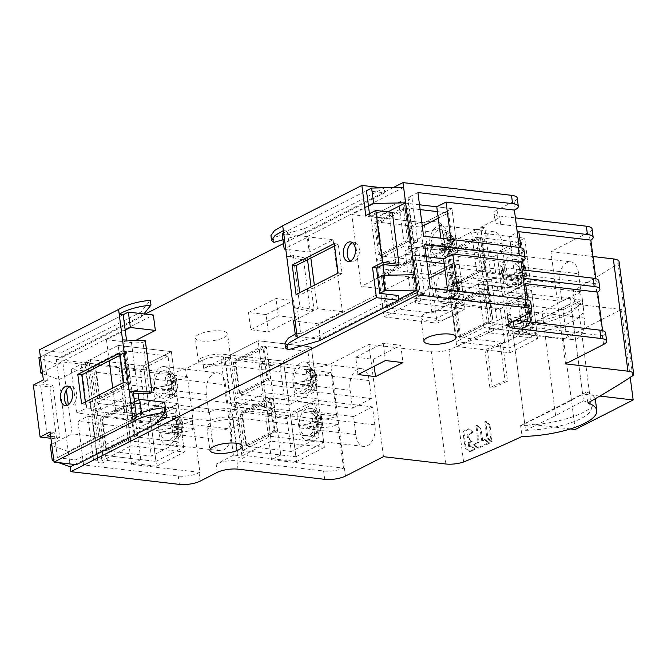 <?xml version="1.0" encoding="UTF-8"?>
<svg xmlns="http://www.w3.org/2000/svg" width="667" height="667" viewBox="0 0 667 667"><rect width="100%" height="100%" fill="white"/><g stroke="black" fill="none" stroke-linecap="round" stroke-linejoin="round"><path stroke-width="0.5" stroke-dasharray="3.33 2.5" d="M47.182 435.918L40.429 383.95L52.926 385.409L59.68 437.385L50.692 436.326M33.35 385.059L49.833 386.993L56.587 438.961L50.942 438.294M50.117 431.916L54.102 432.391L50.417 434.267M56.587 438.961L59.68 437.385M43.363 379.948L47.357 380.415L40.429 383.95M49.833 386.993L52.926 385.409M133.2 391.712L130.64 393.021L123.979 341.696L126.497 340.062M40.379 356.953L123.203 314.724L44.064 355.077L62.415 357.229L61.789 352.409L140.929 312.064L150.367 300.25M47.357 380.415L44.064 355.077M132.55 416.917L136.535 417.384L57.395 457.729L54.102 432.391M136.535 417.384L136.235 415.091M85.318 402.001L85.618 404.344L127.664 382.908L123.829 353.393L120.143 355.278M67.442 405.286A9.83 6.028 -83.3 0 0 69.368 406.078A9.83 6.028 -83.3 0 0 76.488 393.272A9.83 6.028 -83.3 0 0 71.661 386.552A9.83 6.028 -83.3 0 0 69.601 386.877M123.979 341.696L143.038 342.388L145.331 340.754M130.64 393.021L133.383 393.121M149.708 393.722L143.038 342.388M126.538 340.387L122.545 339.92M57.395 457.729L75.746 459.88L154.886 419.535L164.324 407.712M155.511 424.345L154.886 419.535M76.371 464.691L75.746 459.88M39.453 349.791L61.789 352.409M62.415 357.229L141.554 316.875L143.914 313.924M141.554 316.875L140.929 312.064M127.664 382.908L123.678 382.441M85.618 404.344L81.632 403.877M123.829 353.393L119.843 352.926M42.38 372.353L62.756 361.964L87.752 364.891L97.09 436.752L72.086 433.817L68.317 404.802M42.555 373.695L58.904 379.606L87.752 364.891M109.196 360.855L106.445 339.686L125.204 330.123M138.869 399.775L140.779 414.474L115.783 411.547L112.723 388.027M115.783 411.547L134.534 401.984M141.437 412.84L141.687 414.757L53.71 459.605M51.709 444.214L72.086 433.817M66.392 389.928L62.756 361.964M106.445 339.686L131.449 342.613L135.776 340.403M145.173 314.065L56.278 359.396L70.235 466.858L68.234 451.459L97.09 436.752M74.837 464.515L156.803 422.72M140.779 414.474L164.682 402.284M131.449 342.613L138.027 393.288M58.904 379.606L56.903 364.207L153.352 315.024M68.234 451.459L50.242 444.956M53.885 460.947L58.421 462.59M161.331 417.058L141.687 414.757M56.903 364.207L38.911 357.704M101.718 416.833L106.136 450.834L133.959 436.652L129.54 402.643L101.718 416.833L146.923 422.128L151.342 456.136L106.136 450.834M155.953 461.414L183.775 447.232L178.114 403.602L150.292 417.784L155.953 461.414L102.768 455.177L97.107 411.547L124.929 397.365L130.59 440.995L102.768 455.177M150.292 417.784L97.107 411.547L91.954 414.182L95.94 414.649L102.234 463.09L107.387 460.463L106.762 455.644L140.795 459.638L135.134 416.008L97.107 411.547L96.648 408.021L100.634 408.487L100.008 403.677L134.05 407.67L128.381 364.04L143.538 365.816L149.208 409.446L96.023 403.21L90.353 359.58L118.176 345.398L123.845 389.028L96.023 403.21M183.775 447.232L130.59 440.995M178.114 403.602L124.929 397.365M129.54 402.643L174.746 407.946L179.165 441.946L133.959 436.652M179.165 441.946L151.342 456.136M174.746 407.946L146.923 422.128M137.277 435.109L106.653 450.717L102.568 419.251L133.192 403.635L137.277 435.109L134.884 434.826L104.26 450.442L100.175 418.968L130.799 403.36L134.884 434.826M133.192 403.635L130.799 403.36M106.653 450.717L104.26 450.442M102.568 419.251L100.175 418.968M94.964 364.866L99.383 398.866L127.205 384.684L122.786 350.675L94.964 364.866L140.178 370.16L144.589 404.169L99.383 398.866M149.208 409.446L177.03 395.256L171.361 351.634L143.538 365.816L90.353 359.58M177.03 395.256L123.845 389.028M96.648 408.021L91.496 410.647L85.201 362.206L118.176 345.398L171.361 351.634L184.4 452.043L156.578 466.225L143.538 365.816L171.361 351.634L118.176 345.398L131.216 445.806L98.241 462.623L91.954 414.182M122.786 350.675L168.001 355.978L172.411 389.978L127.205 384.684M172.411 389.978L144.589 404.169M168.001 355.978L140.178 370.16M130.524 383.141L99.9 398.749L95.815 367.284L126.438 351.667L130.524 383.141L128.131 382.858L97.507 398.474L93.422 367L124.045 351.384L128.131 382.858M126.438 351.667L124.045 351.384M99.9 398.749L97.507 398.474M95.815 367.284L93.422 367M587.852 402.926L586.435 392.021A57.487 17.192 -7.4 0 1 595.189 398.774M595.373 399.616A57.487 17.192 -7.4 0 1 520.61 425.579L522.028 436.485M632.658 375.813L618.076 263.532A950.358 284.2 -7.4 0 1 573.27 290.645L574.687 301.551A950.358 284.2 -7.4 0 1 508.863 335.117A57.487 17.192 172.6 0 0 583.617 309.154A57.487 17.192 172.6 0 0 574.687 301.551M520.61 425.579A950.358 284.2 172.6 0 0 586.435 392.021M463.607 462.006L449.016 349.725A14.916 4.461 -7.4 0 1 431.324 351.717L368.918 344.397L330.874 363.798A14.916 4.461 -7.4 0 1 310.105 367.05L223.42 356.887A14.916 4.461 172.6 0 0 202.651 360.138L185.543 368.859A14.916 4.461 -7.4 0 1 164.774 372.111L56.278 359.396M573.27 290.645A57.487 17.192 -7.4 0 1 582.208 298.241A57.487 17.192 -7.4 0 1 507.445 324.204A950.358 284.2 -7.4 0 1 449.016 349.725M507.445 324.204L508.863 335.117M619.068 261.614A14.916 4.461 -7.4 0 1 618.076 263.532M592.079 228.906A14.916 4.461 -7.4 0 1 588.986 232.199L550.942 251.592L592.98 256.52M517.225 198.032A14.916 4.461 -7.4 0 1 514.132 201.326L497.032 210.047A14.916 4.461 172.6 0 0 493.939 213.34A14.916 4.461 172.6 0 0 499.658 216.041L515.408 217.884M393.155 187.627L283.467 243.555M266.075 314.557L293.522 300.567L275.971 298.508L248.524 312.506L266.075 314.557L268.326 331.883L250.767 329.823L248.524 312.506M201.567 341.012A16.275 4.869 172.6 0 0 218.843 339.453A16.275 4.869 172.6 0 0 227.597 333.875A16.275 4.869 172.6 0 0 221.352 330.924A16.275 4.869 172.6 0 0 204.069 332.483A16.275 4.869 172.6 0 0 195.323 338.069A16.275 4.869 172.6 0 0 201.567 341.012M435.351 221.811A16.275 4.869 172.6 0 0 418.076 223.37A16.275 4.869 172.6 0 0 409.33 228.948A16.275 4.869 172.6 0 0 415.566 231.899A16.275 4.869 172.6 0 0 432.85 230.34A16.275 4.869 172.6 0 0 441.596 224.762A16.275 4.869 172.6 0 0 435.351 221.811M565.524 363.874L550.942 251.592M508.446 321.035L565.349 327.705A15.649 9.596 -83.3 0 0 565.483 328.956A15.649 9.596 -83.3 0 0 573.17 339.645A15.649 9.596 -83.3 0 0 584.509 319.251A15.649 9.596 -83.3 0 0 584.317 318.034L527.405 311.364A15.649 9.596 96.7 0 1 527.597 312.581A15.649 9.596 96.7 0 1 516.266 332.975A15.649 9.596 96.7 0 1 508.571 322.286A15.649 9.596 96.7 0 1 508.446 321.035L506.111 303.068L525.071 293.405L527.405 311.364M565.349 327.705L563.023 309.738L581.983 300.075L584.317 318.034M521.652 267.1L578.564 273.77A15.649 9.596 -83.3 0 0 578.439 272.52A15.649 9.596 -83.3 0 0 570.744 261.831A15.649 9.596 -83.3 0 0 559.413 282.216A15.649 9.596 -83.3 0 0 559.605 283.433L502.693 276.763A15.649 9.596 96.7 0 1 502.501 275.546A15.649 9.596 96.7 0 1 513.84 255.153A15.649 9.596 96.7 0 1 521.527 265.85A15.649 9.596 96.7 0 1 521.652 267.1L523.987 285.059L505.027 294.731L502.693 276.763M578.564 273.77L580.899 291.729L561.939 301.401L559.605 283.433M383.5 456.678L368.918 344.397M372.511 406.878L353.552 416.542L355.878 434.509A15.649 9.596 -83.3 0 0 356.011 435.751A15.649 9.596 -83.3 0 0 356.203 436.968A15.649 9.596 -83.3 0 0 363.698 446.448A15.649 9.596 -83.3 0 0 375.037 426.055A15.649 9.596 -83.3 0 0 374.837 424.837L372.511 406.878L315.599 400.2L296.64 409.872L298.974 427.839L355.878 434.509M352.468 408.204L371.427 398.532L369.093 380.565A15.649 9.596 -83.3 0 0 368.968 379.323A15.649 9.596 -83.3 0 0 361.272 368.626A15.649 9.596 -83.3 0 0 349.942 389.019A15.649 9.596 -83.3 0 0 350.133 390.237L352.468 408.204L295.556 401.526L314.516 391.863L312.181 373.895L369.093 380.565M280.757 454.977L271.486 459.705L343.505 468.151A14.916 4.461 -7.4 0 1 323.603 470.985L236.918 460.822A14.916 4.461 172.6 0 0 216.15 464.074L233.458 455.253L237.444 455.719L246.723 450.992L280.757 454.977L275.096 411.347L237.068 406.895L231.916 409.521L235.901 409.988L242.196 458.429L247.349 455.803L246.723 450.992M343.505 468.151L337.835 424.52A14.916 4.461 172.6 0 1 317.942 427.355L231.249 417.2A14.916 4.461 -7.4 0 0 210.48 420.452L209.863 420.76L212.198 438.728A15.649 9.596 -83.3 0 0 212.323 439.978A15.649 9.596 -83.3 0 0 220.01 450.667A15.649 9.596 -83.3 0 0 231.166 437.619L233.458 455.253M336.752 416.183L331.09 372.553A14.916 4.461 172.6 0 1 311.189 375.388L224.496 365.224A14.916 4.461 -7.4 0 0 203.727 368.476L221.044 359.655L226.705 403.285L230.699 403.752L233.792 402.176L267.826 406.161L264.732 407.737L336.752 416.183A14.916 4.461 -7.4 0 1 316.858 419.018L230.165 408.854A14.916 4.461 172.6 0 0 209.396 412.106L208.779 412.423L206.445 394.455L153.26 388.227L155.594 406.186L174.554 396.523L172.219 378.556L225.404 384.792A15.649 9.596 -83.3 0 0 225.279 383.542A15.649 9.596 -83.3 0 0 223.328 377.28A15.649 9.596 -83.3 0 0 217.584 372.853A15.649 9.596 -83.3 0 0 206.253 393.247A15.649 9.596 -83.3 0 0 206.445 394.455M187.452 376.78L186.627 377.197A14.916 4.461 172.6 0 1 165.858 380.448L71.186 369.351L81.082 364.307L86.743 407.937L76.855 412.981L171.519 424.079A14.916 4.461 -7.4 0 0 192.288 420.827L193.113 420.41L187.452 376.78L119.11 368.768L128.381 364.04M194.197 428.748L193.372 429.173A14.916 4.461 172.6 0 1 172.603 432.424L77.939 421.327L87.827 416.283L93.497 459.905L83.6 464.949L178.272 476.046A14.916 4.461 -7.4 0 0 199.041 472.795L199.867 472.378L194.197 428.748L125.855 420.735L135.134 416.008M177.972 422.828L175.638 404.861L228.823 411.097L227.789 411.622L231.166 437.619A15.649 9.596 -83.3 0 0 231.349 430.273A15.649 9.596 -83.3 0 0 231.157 429.064L177.972 422.828A15.649 9.596 96.7 0 1 178.164 424.045A15.649 9.596 96.7 0 1 166.825 444.43A15.649 9.596 96.7 0 1 159.138 433.742A15.649 9.596 96.7 0 1 159.013 432.491L212.198 438.728M209.863 420.76L156.678 414.532L159.013 432.491M153.26 388.227A15.649 9.596 96.7 0 1 153.068 387.01A15.649 9.596 96.7 0 1 164.399 366.617A15.649 9.596 96.7 0 1 172.094 377.305A15.649 9.596 96.7 0 1 172.219 378.556M175.638 404.861L156.678 414.532M85.201 362.206L89.186 362.673L85.068 364.774L81.082 364.307M156.578 466.225L107.387 460.463M199.867 472.378L131.524 464.365L140.795 459.638M131.524 464.365L125.855 420.735M95.94 414.649L91.821 416.75L87.827 416.283M131.216 445.806L184.4 452.043M98.241 462.623L102.234 463.09M91.821 416.75L97.482 460.38L106.762 455.644M97.482 460.38L93.497 459.905M77.939 421.327L83.6 464.949M71.186 369.351L76.855 412.981M193.113 420.41L124.771 412.398L134.05 407.67M85.068 364.774L90.737 408.404L100.008 403.677M90.737 408.404L86.743 407.937M124.771 412.398L119.11 368.768M89.186 362.673L95.481 411.114L100.634 408.487M91.496 410.647L95.481 411.114M508.004 289.22A15.649 9.596 -83.3 0 0 507.812 288.002L454.627 281.766A15.649 9.596 96.7 0 1 454.819 282.983A15.649 9.596 96.7 0 1 443.488 303.377A15.649 9.596 96.7 0 1 435.793 292.688A15.649 9.596 96.7 0 1 435.668 291.437L488.853 297.674A15.649 9.596 -83.3 0 0 488.978 298.916A15.649 9.596 -83.3 0 0 490.929 305.178A15.649 9.596 -83.3 0 0 496.673 309.613A15.649 9.596 -83.3 0 0 508.004 289.22M456.745 346.54L509.93 352.768L496.89 252.359L524.712 238.177L530.382 281.808L502.559 295.99L496.89 252.359L443.705 246.123L456.745 346.54L489.72 329.723L483.425 281.282L487.419 281.749L491.537 279.648L487.552 279.181L493.213 322.811L510.53 313.982A14.916 4.461 172.6 0 0 507.437 317.275A14.916 4.461 172.6 0 0 513.165 319.977L515.641 320.268M530.724 301.968A14.916 4.461 -7.4 0 1 527.63 305.261L526.813 305.686L525.996 299.408M523.979 250A14.916 4.461 -7.4 0 1 520.885 253.293L520.06 253.71L519.243 247.432M448.883 237.502L451.209 255.461L432.249 265.132L429.915 247.165A15.649 9.596 96.7 0 1 429.723 245.948A15.649 9.596 96.7 0 1 441.062 225.563A15.649 9.596 96.7 0 1 448.749 236.251A15.649 9.596 96.7 0 1 448.883 237.502L502.068 243.73A15.649 9.596 -83.3 0 0 501.934 242.488A15.649 9.596 -83.3 0 0 494.247 231.791A15.649 9.596 -83.3 0 0 483.091 244.839L480.799 227.214L498.116 218.384A14.916 4.461 -7.4 0 0 495.022 221.677L493.939 213.34M502.068 243.73L504.394 261.697L503.777 262.014A14.916 4.461 172.6 0 0 500.692 265.308A14.916 4.461 172.6 0 0 506.411 268.009L522.161 269.852M523.236 278.197L507.495 276.346A14.916 4.461 -7.4 0 1 501.767 273.645A14.916 4.461 -7.4 0 1 504.861 270.352L505.478 270.043L507.812 288.002M435.668 291.437L433.333 273.47L452.293 263.807L454.627 281.766M487.552 279.181L486.518 279.706L433.333 273.47M486.518 279.706L488.853 297.674M430.865 274.729L458.688 260.547L464.349 304.177L436.526 318.359L430.865 274.729L377.68 268.501L383.342 312.131L411.164 297.941L405.503 254.31L426.255 256.745L405.503 254.31L405.044 250.784L410.197 248.157L403.902 199.716L370.927 216.525L424.112 222.761L451.934 208.579L457.604 252.209L429.781 266.391L424.112 222.761L437.152 323.17L464.974 308.988L415.783 303.218L415.157 298.407L449.191 302.401L447.607 290.195M416.942 300.125L410.655 251.684L414.641 252.151L420.935 300.592L416.942 300.125L383.967 316.942L370.927 216.525L376.597 260.155L404.419 245.973L398.749 202.343L370.927 216.525L424.112 222.761L451.934 208.579L464.974 308.988M383.967 316.942L437.152 323.17M420.935 300.592L415.783 303.218M414.641 252.151L418.759 250.05L424.429 293.68L415.157 298.407M451.934 208.579L436.777 206.803L451.934 208.579M405.044 250.784L409.029 251.251L408.404 246.44L442.446 250.433L440.862 238.227M377.68 268.501L410.655 251.684M403.902 199.716L407.896 200.183L413.557 243.814L408.404 246.44M417.917 192.571L408.021 197.615L412.014 198.082L407.896 200.183M520.06 253.71L451.717 245.698L450.9 239.403M451.717 245.698L442.446 250.433M412.014 198.082L417.684 241.712L413.69 241.246L423.587 236.201M417.684 241.712L413.557 243.814L414.182 248.624L409.029 251.251M410.197 248.157L414.182 248.624M408.021 197.615L413.69 241.246M418.759 250.05L414.774 249.583L420.443 293.213L430.332 288.169M424.671 244.539L414.774 249.583M526.813 305.686L458.471 297.674L449.191 302.401M458.471 297.674L457.645 291.371M424.429 293.68L420.443 293.213M432.249 265.132L485.434 271.369L483.1 253.402L429.915 247.165M451.209 255.461L504.394 261.697M483.1 253.402A15.649 9.596 -83.3 0 1 482.908 252.184A15.649 9.596 -83.3 0 1 483.091 244.839L486.468 270.844L485.434 271.369M486.468 270.844L490.453 271.311L487.369 272.886L521.402 276.872L522.028 281.682L515.849 284.842L509.555 236.401L517.3 232.45M598.824 280.874A14.916 4.461 -7.4 0 1 596.515 283.742L524.495 275.296L521.402 276.872M480.799 227.214L484.792 227.68L490.453 271.311M515.849 284.842L477.822 280.382L482.975 277.755L476.68 229.315L443.705 246.123L496.89 252.359L524.712 238.177L509.555 236.401M476.68 229.315L480.665 229.782L486.96 278.222L487.994 277.697L522.028 281.682M484.792 227.68L480.665 229.782M516.491 226.23L500.742 224.379A14.916 4.461 -7.4 0 1 495.022 221.677M524.495 275.296L523.812 270.052M522.67 261.247L520.919 247.799M595.856 278.698L596.515 283.742M482.975 277.755L486.96 278.222M477.822 280.382L478.281 283.909L483.425 281.282M487.419 281.749L493.705 330.19L488.561 332.816L487.936 328.006L521.969 331.999L520.518 320.844M489.72 329.723L493.705 330.19M493.213 322.811L497.207 323.278L487.936 328.006M509.93 352.768L537.752 338.586L488.561 332.816M471.527 231.941L443.705 246.123L449.375 289.753L477.197 275.571L471.527 231.941L524.712 238.177L537.752 338.586M520.152 317.976L516.3 288.369L478.281 283.909L450.45 298.099L456.12 341.721L483.942 327.539L478.281 283.909L531.457 290.145L537.127 333.775L483.942 327.539M505.478 270.043L452.293 263.807M524.045 284.417L516.3 288.369M602.609 330.665L603.26 335.709A14.916 4.461 -7.4 0 0 605.578 332.841M603.26 335.709L531.24 327.272L521.969 331.999M531.24 327.272L530.565 322.019M529.423 313.223L527.672 299.766M491.537 279.648L497.207 323.278M581.983 300.075L525.071 293.405M563.023 309.738L506.111 303.068M580.899 291.729L523.987 285.059M561.939 301.401L505.027 294.731M487.369 272.886L487.994 277.697M155.594 406.186L208.779 412.423M174.554 396.523L227.739 402.76L225.404 384.792M226.705 403.285L227.739 402.76M221.044 359.655L225.029 360.122L230.699 403.752M233.792 402.176L234.417 406.987L235.443 406.461L229.156 358.021L225.029 360.122M234.417 406.987L268.451 410.972L274.637 407.82L268.342 359.38L259.071 364.107L331.09 372.553M235.443 406.461L231.457 405.995L236.61 403.368L274.637 407.82M267.826 406.161L268.451 410.972M264.732 407.737L259.071 364.107M231.457 405.995L225.163 357.554L258.137 340.737L311.322 346.973L283.5 361.155L289.17 404.786L316.992 390.604L311.322 346.973L283.5 361.155L268.342 359.38M225.163 357.554L229.156 358.021M236.61 403.368L237.068 406.895L264.891 392.705L270.552 436.335L242.73 450.525L237.068 406.895L290.253 413.131L295.915 456.753L242.73 450.525M289.17 404.786L235.985 398.549L230.315 354.927L283.5 361.155L296.54 461.572L247.349 455.803M271.486 459.705L265.816 416.083L275.096 411.347M227.789 411.622L231.782 412.089L235.901 409.988M265.816 416.083L337.835 424.52M228.823 411.097L231.157 429.064M231.782 412.089L237.444 455.719M324.362 447.382L311.322 346.973L258.137 340.737L271.177 441.145L324.362 447.382L296.54 461.572M271.177 441.145L238.202 457.962L242.196 458.429M374.837 424.837L317.934 418.167L315.599 400.2M317.934 418.167A15.649 9.596 96.7 0 1 318.126 419.385A15.649 9.596 96.7 0 1 306.795 439.778A15.649 9.596 96.7 0 1 299.099 429.081A15.649 9.596 96.7 0 1 298.974 427.839M350.133 390.237L293.222 383.567A15.649 9.596 96.7 0 1 293.03 382.349A15.649 9.596 96.7 0 1 304.369 361.956A15.649 9.596 96.7 0 1 312.056 372.653A15.649 9.596 96.7 0 1 312.181 373.895M293.222 383.567L295.556 401.526M353.552 416.542L296.64 409.872M371.427 398.532L314.516 391.863M238.202 457.962L231.916 409.521M355.728 357.22L373.278 359.28L400.734 345.281L383.183 343.222L355.728 357.22L357.979 374.546M383.183 343.222L385.426 360.547M373.278 359.28L374.187 366.275M400.734 345.281L402.976 362.606M213.106 429.873A16.275 4.869 172.6 0 0 230.382 428.322A16.275 4.869 172.6 0 0 239.136 422.736A16.275 4.869 172.6 0 0 232.891 419.785A16.275 4.869 172.6 0 0 215.608 421.344A16.275 4.869 172.6 0 0 206.862 426.93A16.275 4.869 172.6 0 0 213.106 429.873M446.898 310.672A16.275 4.869 172.6 0 0 429.615 312.231A16.275 4.869 172.6 0 0 420.869 317.817A16.275 4.869 172.6 0 0 427.113 320.76A16.275 4.869 172.6 0 0 444.389 319.201A16.275 4.869 172.6 0 0 453.143 313.623A16.275 4.869 172.6 0 0 446.898 310.672M250.767 329.823L278.222 315.833L295.773 317.884L293.522 300.567M295.773 317.884L268.326 331.883M278.222 315.833L275.971 298.508M224.387 354.344A16.275 4.869 -7.4 0 1 230.632 357.295A16.275 4.869 -7.4 0 1 221.886 362.873A16.275 4.869 -7.4 0 1 204.602 364.432A16.275 4.869 -7.4 0 1 198.357 361.481A16.275 4.869 -7.4 0 1 207.112 355.903A16.275 4.869 -7.4 0 1 224.387 354.344M418.609 255.319A16.275 4.869 -7.4 0 1 412.364 252.368A16.275 4.869 -7.4 0 1 421.119 246.79A16.275 4.869 -7.4 0 1 438.394 245.231A16.275 4.869 -7.4 0 1 444.639 248.182A16.275 4.869 -7.4 0 1 435.893 253.76A16.275 4.869 -7.4 0 1 418.609 255.319M525.579 430.315A50.592 15.124 172.6 0 0 591.371 407.47A50.592 15.124 172.6 0 0 583.508 400.784L555.611 415.674L525.579 430.315L512.081 326.38L542.113 311.739L570.01 296.848A50.592 15.124 -7.4 0 1 577.872 303.535A50.592 15.124 -7.4 0 1 512.081 326.38M555.611 415.674L542.113 311.739M570.01 296.848L583.508 400.784M241.679 412.173L246.098 446.181L273.92 431.991L269.501 397.991L241.679 412.173L286.885 417.475L291.304 451.476L246.098 446.181M295.915 456.753L323.737 442.571L270.552 436.335M323.737 442.571L318.076 398.941L290.253 413.131M318.076 398.941L264.891 392.705M269.501 397.991L314.707 403.285L319.126 437.294L273.92 431.991M319.126 437.294L291.304 451.476M314.707 403.285L286.885 417.475M277.239 430.448L246.615 446.065L242.53 414.591L273.153 398.974L277.239 430.448L274.846 430.165L244.222 445.781L240.137 414.315L270.76 398.699L274.846 430.165M273.153 398.974L270.76 398.699M246.615 446.065L244.222 445.781M242.53 414.591L240.137 414.315M234.934 360.205L239.345 394.205L267.167 380.023L262.756 346.015L234.934 360.205L280.14 365.499L284.551 399.508L239.345 394.205M316.992 390.604L263.807 384.367L235.985 398.549M230.315 354.927L258.137 340.737L263.807 384.367M262.756 346.015L307.962 351.317L312.373 385.326L267.167 380.023M312.373 385.326L284.551 399.508M307.962 351.317L280.14 365.499M270.494 378.481L239.87 394.097L235.776 362.623L266.4 347.007L270.494 378.481L268.101 378.197L237.469 393.813L233.383 362.339L264.007 346.732L268.101 378.197M266.4 347.007L264.007 346.732M239.87 394.097L237.469 393.813M235.776 362.623L233.383 362.339M469.326 451.484L470.51 451.642L469.251 451.451L465.041 447.957L462.915 431.541L468.334 428.831L472.278 432.158L467.083 435.092L467.5 437.769L471.252 440.979L468.292 442.605L468.526 446.19L470.277 445.839L474.179 449.049L469.251 451.451L470.343 451.617L466.091 448.116L463.823 431.682L469.335 428.956L473.228 432.308L468.042 435.243L467.083 435.092M469.835 446.565L468.526 446.19L469.835 446.565L471.327 445.998L475.271 449.224L470.51 451.642M469.576 446.356L469.134 443.163L468.109 443.013M468.292 442.605L469.31 442.763L469.134 443.163M469.31 442.763L472.094 441.537L472.178 440.945L471.16 440.795M467.409 437.577L468.384 437.735L472.178 440.945M468.384 437.735L468.042 435.243M489.003 424.571L491.137 441.02L490.787 441.404L486.918 437.961L484.801 421.661L485.151 421.286L489.003 424.571L489.953 424.712L491.954 441.604L487.969 438.119L485.718 421.802L486.06 421.419L489.953 424.712M492.229 441.187L490.787 441.404L491.879 441.571M485.718 421.802L484.801 421.661L486.06 421.419M478.914 442.563L479.089 442.163L478.047 441.996L477.864 442.404L478.914 442.563L474.679 444.43L474.596 445.022L473.537 444.856L473.628 444.272L477.864 442.404M482.941 440.787L481.632 440.42L482.85 440.804L485.401 439.736L489.353 442.821L489.27 443.413L478.422 448.166L474.596 445.022M482.683 440.579L481.024 428.564L479.982 428.239L481.632 440.42L484.425 439.603L488.352 442.846L477.422 447.982L473.537 444.856M479.089 442.163L476.822 425.721L477.172 425.354L480.932 428.389M478.047 441.996L475.913 425.588L476.263 425.212L479.982 428.239M476.822 425.721L475.913 425.588L476.263 425.212L477.172 425.354M480.073 428.422L481.024 428.564M507.537 381.232L505.069 380.832L500.175 343.172L502.651 343.572L487.444 350.358L492.329 388.027L507.537 381.232L502.651 343.572M500.175 343.172L484.967 349.958L487.444 350.358M505.069 380.832L489.861 387.619L492.329 388.027M489.861 387.619L484.967 349.958M459.488 337.377L455.069 303.377L482.891 289.186L487.31 323.195L459.488 337.377L504.694 342.68L532.516 328.498L528.097 294.489L482.891 289.186M537.127 333.775L509.305 347.957L456.12 341.721M509.305 347.957L503.635 304.327L450.45 298.099M455.069 303.377L500.275 308.671L504.694 342.68M487.31 323.195L532.516 328.498M503.635 304.327L531.457 290.145M500.275 308.671L528.097 294.489M452.735 285.409L448.316 251.409L476.138 237.219L480.557 271.227L452.735 285.409L497.941 290.712L525.763 276.522L521.344 242.521L476.138 237.219M502.559 295.99L449.375 289.753M448.316 251.409L493.522 256.703L497.941 290.712M530.382 281.808L477.197 275.571M480.557 271.227L525.763 276.522M493.522 256.703L521.344 242.521M383.442 264.474L376.688 212.506L389.186 213.965L395.94 265.941M376.688 212.506L369.768 216.033L365.774 215.566M392.279 212.389L389.186 213.965M369.768 216.033L369.46 213.69M382.608 187.844L384.2 188.027L305.061 228.381L273.278 237.577L270.927 235.668M290.67 256.703L293.23 255.403L307.387 258.596L303.602 260.055L286.677 256.236L290.67 256.703L287.335 231.04L366.475 190.687L384.826 192.838L384.2 188.027M296.682 333.225L300.667 333.7L297.332 308.029L299.892 306.728L293.23 255.403M300.667 333.7L379.806 293.347L295.514 336.326L295.214 333.984M334.567 245.956L338.252 244.072L342.079 273.587L300.042 295.022L299.733 292.68M350.283 261.08A9.83 6.028 -83.3 0 0 352.209 261.873A9.83 6.028 -83.3 0 0 359.33 249.058A9.83 6.028 -83.3 0 0 354.502 242.338A9.83 6.028 -83.3 0 0 352.443 242.663M287.335 231.04L283.35 230.574M398.157 295.498L319.018 335.851L287.235 345.047L284.884 343.138M287.861 349.858L287.235 345.047M319.643 340.662L319.018 335.851M297.332 308.029L293.347 307.562L310.272 311.389L314.049 309.922L311.064 286.902M299.892 306.728L314.049 309.922M307.537 259.738L307.387 258.596M303.602 260.055L310.272 311.389M273.904 242.388L273.278 237.577M384.826 192.838L305.686 233.192L305.061 228.381M282.975 239.761L305.686 233.192M338.252 244.072L334.259 243.605M300.042 295.022L296.048 294.556M342.079 273.587L338.094 273.12M484.767 289.586L487.16 289.862L456.536 305.478L454.144 305.203L458.229 336.668L488.853 321.052L484.767 289.586L454.144 305.203M456.536 305.478L460.622 336.952L458.229 336.668M487.16 289.862L491.246 321.336L488.853 321.052M491.246 321.336L460.622 336.952M386.71 307.779L382.291 273.778L410.113 259.588L414.532 293.597L386.71 307.779L431.916 313.081L459.738 298.899L455.319 264.891L444.155 263.582M436.526 318.359L383.342 312.131M382.291 273.778L427.497 279.081L431.916 313.081M464.349 304.177L411.164 297.941M458.688 260.547L443.53 258.771M414.532 293.597L459.738 298.899M426.88 261.556L410.113 259.588M427.497 279.081L429.048 278.289M445.006 270.152L455.319 264.891M411.989 259.988L414.382 260.272L383.758 275.88L381.366 275.604L385.451 307.07L416.075 291.454L411.989 259.988L381.366 275.604M383.758 275.88L387.844 307.354L385.451 307.07M414.382 260.272L418.467 291.737L416.075 291.454M418.467 291.737L387.844 307.354M478.014 237.619L480.407 237.894L449.783 253.51L447.39 253.227L451.476 284.701L482.099 269.084L478.014 237.619L447.39 253.227M449.783 253.51L453.868 284.984L451.476 284.701M480.407 237.894L484.492 269.368L482.099 269.084M484.492 269.368L453.868 284.984M379.957 255.811L375.538 221.811L403.368 207.62L407.779 241.629L379.957 255.811L425.162 261.114L452.985 246.923L448.574 212.923L437.402 211.614M429.781 266.391L376.597 260.155M375.538 221.811L420.752 227.105L425.162 261.114M457.604 252.209L404.419 245.973M419.501 204.777L398.749 202.343M407.779 241.629L452.985 246.923M420.127 209.588L403.368 207.62M420.752 227.105L422.303 226.313M438.252 218.184L448.574 212.923M405.236 208.021L407.629 208.296L377.005 223.912L374.612 223.628L378.698 255.102L409.33 239.486L405.236 208.021L374.612 223.628M377.005 223.912L381.099 255.386L378.698 255.102M407.629 208.296L411.722 239.77L409.33 239.486M411.722 239.77L381.099 255.386M387.869 211.873L376.78 217.534L351.784 214.599L368.476 206.086M414.966 274.679L386.11 289.386L361.114 286.46L351.784 214.599M376.78 217.534L382.908 264.741M384.284 275.296L386.11 289.386M403.627 187.419L307.179 236.602L309.18 251.993L285.768 249.25M398.666 299.408L320.51 339.253L318.509 323.854L342.421 311.664L333.083 239.803L309.18 251.993M377.805 277.947L361.114 286.46M342.421 311.664L317.425 308.738L294.981 320.177M317.425 308.738L314.365 285.218M310.839 258.046L308.087 236.877L285.651 248.316M283.65 232.916L366.475 190.687M318.509 323.854L293.513 320.927M333.083 239.803L308.087 236.877M307.179 236.602L282.183 233.667M320.51 339.253L295.514 336.326M575.229 429.506L563.482 339.036L621.411 309.505L630.232 377.397M599.866 396.065L582.633 394.047L570.885 303.585L621.411 309.505M563.482 339.036L512.956 333.116L570.885 303.585M570.377 428.939L524.704 423.578L582.633 394.047M524.704 423.578L512.956 333.116M182.466 426.238A13.59 4.06 -7.4 0 1 183.283 427.622A13.59 4.06 -7.4 0 1 181.774 429.615A13.59 9.93 -117 0 1 178.748 437.085A13.59 9.93 -117 0 1 178.064 437.627A11.764 7.22 96.7 0 1 177.38 438.169A11.764 7.22 96.7 0 1 175.096 439.144A13.59 9.93 63 0 0 178.806 431.124A13.59 4.06 -7.4 0 1 168.476 433.375A11.764 7.22 96.7 0 1 168.017 431.14A11.764 7.22 96.7 0 1 167.876 428.756A13.59 4.06 172.6 0 0 178.206 426.505A13.59 9.93 63 0 0 178.147 426.305A13.59 9.93 63 0 0 172.269 417.359A11.764 7.22 96.7 0 1 175.238 415.849A13.59 9.93 -117 0 1 181.174 424.996A13.59 4.06 172.6 0 0 182.625 422.545A13.59 4.06 172.6 0 0 181.866 421.619A11.764 7.22 96.7 0 1 182.308 423.712A11.764 7.22 96.7 0 1 182.324 423.845A11.764 7.22 96.7 0 1 182.466 426.238L176.955 429.048L181.774 429.615M159.913 429.907A13.732 8.421 -83.3 0 0 160.022 430.957A13.732 8.421 -83.3 0 0 166.083 440.212A13.732 8.421 -83.3 0 0 176.855 423.995A13.732 8.421 -83.3 0 0 176.713 422.444A13.732 8.421 -83.3 0 0 169.276 413.023A13.732 8.421 -83.3 0 0 166.675 413.707A13.732 8.421 -83.3 0 0 159.847 428.164A13.732 8.421 -83.3 0 0 159.913 429.907A13.807 1.567 168.4 0 0 167.876 428.756L173.387 425.938L178.206 426.505M181.866 421.619L176.355 424.429L175.238 415.849M172.269 417.359L173.387 425.938M168.476 433.375L173.987 430.565L175.096 439.144M178.064 437.627L176.955 429.048M176.355 424.429L181.174 424.996M173.987 430.565L178.806 431.124M459.121 285.184A13.59 4.06 -7.4 0 1 459.947 286.56A13.59 4.06 -7.4 0 1 458.429 288.553A13.59 9.93 -117 0 1 455.403 296.031A13.59 9.93 -117 0 1 454.727 296.573A11.764 7.22 96.7 0 1 454.044 297.107A11.764 7.22 96.7 0 1 451.759 298.082A13.59 9.93 63 0 0 455.461 290.07A13.59 4.06 -7.4 0 1 445.131 292.313A11.764 7.22 96.7 0 1 444.672 290.087A11.764 7.22 96.7 0 1 444.53 287.694A13.59 4.06 172.6 0 0 454.861 285.451A13.59 9.93 63 0 0 454.811 285.251A13.59 9.93 63 0 0 448.933 276.305A11.764 7.22 96.7 0 1 451.901 274.787A13.59 9.93 -117 0 1 457.829 283.934A13.59 4.06 172.6 0 0 459.288 281.491A13.59 4.06 172.6 0 0 458.521 280.565A11.764 7.22 96.7 0 1 458.963 282.658A11.764 7.22 96.7 0 1 458.979 282.791A11.764 7.22 96.7 0 1 459.121 285.184L453.61 287.994L458.429 288.553M436.568 288.853A13.732 8.421 -83.3 0 0 436.677 289.895A13.732 8.421 -83.3 0 0 442.746 299.149A13.732 8.421 -83.3 0 0 453.51 282.933A13.732 8.421 -83.3 0 0 453.368 281.382A13.732 8.421 -83.3 0 0 445.931 271.969A13.732 8.421 -83.3 0 0 443.338 272.645A13.732 8.421 -83.3 0 0 436.51 287.11A13.732 8.421 -83.3 0 0 436.568 288.853A13.807 1.567 168.4 0 0 444.53 287.694L450.042 284.884L454.861 285.451M458.521 280.565L453.01 283.375L451.901 274.787M448.933 276.305L450.042 284.884M445.131 292.313L450.642 289.503L451.759 298.082M454.727 296.573L453.61 287.994M453.01 283.375L457.829 283.934M450.642 289.503L455.461 290.07M453.627 242.838A13.59 4.06 -7.4 0 1 454.444 244.214A13.59 4.06 -7.4 0 1 452.935 246.215A13.59 9.93 -117 0 1 449.908 253.685A13.59 9.93 -117 0 1 449.224 254.227A11.764 7.22 96.7 0 1 448.541 254.761A11.764 7.22 96.7 0 1 446.256 255.744A13.59 9.93 63 0 0 449.967 247.724A13.59 4.06 -7.4 0 1 439.628 249.967A11.764 7.22 96.7 0 1 439.178 247.74A11.764 7.22 96.7 0 1 439.028 245.348A13.59 4.06 172.6 0 0 449.366 243.105A13.59 9.93 63 0 0 449.308 242.905A13.59 9.93 63 0 0 443.43 233.959A11.764 7.22 96.7 0 1 446.398 232.441A13.59 9.93 -117 0 1 452.334 241.587A13.59 4.06 172.6 0 0 453.785 239.145A13.59 4.06 172.6 0 0 453.026 238.219A11.764 7.22 96.7 0 1 453.46 240.312A11.764 7.22 96.7 0 1 453.477 240.445A11.764 7.22 96.7 0 1 453.627 242.838L448.116 245.648L452.935 246.215M431.074 246.507A13.732 8.421 -83.3 0 0 431.174 247.549A13.732 8.421 -83.3 0 0 437.244 256.803A13.732 8.421 -83.3 0 0 448.007 240.587A13.732 8.421 -83.3 0 0 447.874 239.036A13.732 8.421 -83.3 0 0 440.428 229.623A13.732 8.421 -83.3 0 0 437.835 230.307A13.732 8.421 -83.3 0 0 431.007 244.764A13.732 8.421 -83.3 0 0 431.074 246.507A13.807 1.567 168.4 0 0 439.028 245.348L444.547 242.538L449.366 243.105M453.026 238.219L447.515 241.029L446.398 232.441M443.43 233.959L444.547 242.538M439.628 249.967L445.147 247.157L446.256 255.744M449.224 254.227L448.116 245.648M447.515 241.029L452.334 241.587M445.147 247.157L449.967 247.724M525.896 272.369A13.59 4.06 -7.4 0 1 526.722 273.753A13.59 4.06 -7.4 0 1 525.204 275.746A13.59 9.93 -117 0 1 522.178 283.225A13.59 9.93 -117 0 1 521.502 283.767A11.764 7.22 96.7 0 1 520.819 284.3A11.764 7.22 96.7 0 1 518.534 285.276A13.59 9.93 63 0 0 522.236 277.264A13.59 4.06 -7.4 0 1 511.906 279.506A11.764 7.22 96.7 0 1 511.447 277.28A11.764 7.22 96.7 0 1 511.306 274.887A13.59 4.06 172.6 0 0 521.636 272.645A13.59 9.93 63 0 0 521.586 272.444A13.59 9.93 63 0 0 515.708 263.498A11.764 7.22 96.7 0 1 518.676 261.981A13.59 9.93 -117 0 1 524.604 271.127A13.59 4.06 172.6 0 0 526.063 268.684A13.59 4.06 172.6 0 0 525.304 267.75A11.764 7.22 96.7 0 1 525.738 269.852A11.764 7.22 96.7 0 1 525.754 269.985A11.764 7.22 96.7 0 1 525.896 272.369L520.385 275.188L525.204 275.746M503.343 276.046A13.732 8.421 -83.3 0 0 503.452 277.088A13.732 8.421 -83.3 0 0 509.521 286.343A13.732 8.421 -83.3 0 0 520.285 270.127A13.732 8.421 -83.3 0 0 520.143 268.576A13.732 8.421 -83.3 0 0 512.706 259.163A13.732 8.421 -83.3 0 0 510.113 259.838A13.732 8.421 -83.3 0 0 503.285 274.304A13.732 8.421 -83.3 0 0 503.343 276.046A13.807 1.567 168.4 0 0 511.306 274.887L516.817 272.078L521.636 272.645M525.304 267.75L519.785 270.569L518.676 261.981M515.708 263.498L516.817 272.078M511.906 279.506L517.417 276.697L518.534 285.276M521.502 283.767L520.385 275.188M519.785 270.569L524.604 271.127M517.417 276.697L522.236 277.264M531.399 314.716A13.59 4.06 -7.4 0 1 532.216 316.1A13.59 4.06 -7.4 0 1 530.707 318.092A13.59 9.93 -117 0 1 527.68 325.571A13.59 9.93 -117 0 1 527.005 326.113A11.764 7.22 96.7 0 1 526.313 326.647A11.764 7.22 96.7 0 1 524.037 327.622A13.59 9.93 63 0 0 527.739 319.61A13.59 4.06 -7.4 0 1 517.409 321.853A11.764 7.22 96.7 0 1 516.95 319.626A11.764 7.22 96.7 0 1 516.808 317.234A13.59 4.06 172.6 0 0 527.138 314.991A13.59 9.93 63 0 0 527.08 314.791A13.59 9.93 63 0 0 521.202 305.845A11.764 7.22 96.7 0 1 524.17 304.327A13.59 9.93 -117 0 1 530.107 313.473A13.59 4.06 172.6 0 0 531.557 311.03A13.59 4.06 172.6 0 0 530.799 310.097A11.764 7.22 96.7 0 1 531.24 312.198A11.764 7.22 96.7 0 1 531.257 312.331A11.764 7.22 96.7 0 1 531.399 314.716L525.888 317.534L530.707 318.092M508.846 318.392A13.732 8.421 -83.3 0 0 508.954 319.435A13.732 8.421 -83.3 0 0 515.024 328.689A13.732 8.421 -83.3 0 0 525.788 312.473A13.732 8.421 -83.3 0 0 525.646 310.922A13.732 8.421 -83.3 0 0 518.209 301.509A13.732 8.421 -83.3 0 0 515.616 302.184A13.732 8.421 -83.3 0 0 508.788 316.65A13.732 8.421 -83.3 0 0 508.846 318.392A13.807 1.567 168.4 0 0 516.808 317.234L522.319 314.424L527.138 314.991M530.799 310.097L525.288 312.906L524.17 304.327M521.202 305.845L522.319 314.424M517.409 321.853L522.92 319.043L524.037 327.622M527.005 326.113L525.888 317.534M525.288 312.906L530.107 313.473M522.92 319.043L527.739 319.61M321.928 421.519A13.59 4.06 -7.4 0 1 322.745 422.903A13.59 4.06 -7.4 0 1 321.236 424.896A13.59 9.93 -117 0 1 318.209 432.366A13.59 9.93 -117 0 1 317.525 432.916A11.764 7.22 96.7 0 1 316.842 433.45A11.764 7.22 96.7 0 1 314.566 434.425A13.59 9.93 63 0 0 318.267 426.413A13.59 4.06 -7.4 0 1 307.937 428.656A11.764 7.22 96.7 0 1 307.479 426.421A11.764 7.22 96.7 0 1 307.337 424.037A13.59 4.06 172.6 0 0 317.667 421.786A13.59 9.93 63 0 0 317.609 421.594A13.59 9.93 63 0 0 311.731 412.64A11.764 7.22 96.7 0 1 314.699 411.13A13.59 9.93 -117 0 1 320.635 420.277A13.59 4.06 172.6 0 0 322.086 417.834A13.59 4.06 172.6 0 0 321.327 416.9A11.764 7.22 96.7 0 1 321.769 419.001A11.764 7.22 96.7 0 1 321.786 419.134A11.764 7.22 96.7 0 1 321.928 421.519L316.416 424.329L321.236 424.896M299.375 425.187A13.732 8.421 -83.3 0 0 299.483 426.238A13.732 8.421 -83.3 0 0 305.553 435.493A13.732 8.421 -83.3 0 0 316.316 419.276A13.732 8.421 -83.3 0 0 316.175 417.725A13.732 8.421 -83.3 0 0 308.738 408.312A13.732 8.421 -83.3 0 0 306.136 408.988A13.732 8.421 -83.3 0 0 299.316 423.445A13.732 8.421 -83.3 0 0 299.375 425.187A13.807 1.567 168.4 0 0 307.337 424.037L312.848 421.227L317.667 421.786M321.327 416.9L315.816 419.71L314.699 411.13M311.731 412.64L312.848 421.227M307.937 428.656L313.448 425.846L314.566 434.425M317.525 432.916L316.416 424.329M315.816 419.71L320.635 420.277M313.448 425.846L318.267 426.413M316.425 379.173A13.59 4.06 -7.4 0 1 317.25 380.557A13.59 4.06 -7.4 0 1 315.733 382.55A13.59 9.93 -117 0 1 312.706 390.02A13.59 9.93 -117 0 1 312.031 390.57A11.764 7.22 96.7 0 1 311.347 391.104A11.764 7.22 96.7 0 1 309.063 392.079A13.59 9.93 63 0 0 312.765 384.067A13.59 4.06 -7.4 0 1 302.434 386.31A11.764 7.22 96.7 0 1 301.976 384.075A11.764 7.22 96.7 0 1 301.834 381.691A13.59 4.06 172.6 0 0 312.164 379.448A13.59 9.93 63 0 0 312.114 379.248A13.59 9.93 63 0 0 306.236 370.302A11.764 7.22 96.7 0 1 309.205 368.784A13.59 9.93 -117 0 1 315.132 377.931A13.59 4.06 172.6 0 0 316.592 375.488A13.59 4.06 172.6 0 0 315.825 374.554A11.764 7.22 96.7 0 1 316.266 376.655A11.764 7.22 96.7 0 1 316.283 376.788A11.764 7.22 96.7 0 1 316.425 379.173L310.914 381.983L315.733 382.55M293.872 382.841A13.732 8.421 -83.3 0 0 293.98 383.892A13.732 8.421 -83.3 0 0 300.05 393.146A13.732 8.421 -83.3 0 0 310.814 376.93A13.732 8.421 -83.3 0 0 310.672 375.379A13.732 8.421 -83.3 0 0 303.235 365.966A13.732 8.421 -83.3 0 0 300.642 366.642A13.732 8.421 -83.3 0 0 293.813 381.099A13.732 8.421 -83.3 0 0 293.872 382.841A13.807 1.567 168.4 0 0 301.834 381.691L307.345 378.881L312.164 379.448M315.825 374.554L310.313 377.364L309.205 368.784M306.236 370.302L307.345 378.881M302.434 386.31L307.946 383.5L309.063 392.079M312.031 390.57L310.914 381.983M310.313 377.364L315.132 377.931M307.946 383.5L312.765 384.067M176.963 383.892A13.59 4.06 -7.4 0 1 177.789 385.276A13.59 4.06 -7.4 0 1 176.271 387.269A13.59 9.93 -117 0 1 173.245 394.739A13.59 9.93 -117 0 1 172.57 395.281A11.764 7.22 96.7 0 1 171.886 395.823A11.764 7.22 96.7 0 1 169.601 396.798A13.59 9.93 63 0 0 173.303 388.778A13.59 4.06 -7.4 0 1 162.973 391.029A11.764 7.22 96.7 0 1 162.515 388.794A11.764 7.22 96.7 0 1 162.373 386.41A13.59 4.06 172.6 0 0 172.703 384.159A13.59 9.93 63 0 0 172.645 383.967A13.59 9.93 63 0 0 166.775 375.012A11.764 7.22 96.7 0 1 169.735 373.503A13.59 9.93 -117 0 1 175.671 382.65A13.59 4.06 172.6 0 0 177.13 380.198A13.59 4.06 172.6 0 0 176.363 379.273A11.764 7.22 96.7 0 1 176.805 381.366A11.764 7.22 96.7 0 1 176.822 381.499A11.764 7.22 96.7 0 1 176.963 383.892L171.452 386.702L176.271 387.269M154.41 387.56A13.732 8.421 -83.3 0 0 154.519 388.611A13.732 8.421 -83.3 0 0 160.589 397.865A13.732 8.421 -83.3 0 0 171.352 381.649A13.732 8.421 -83.3 0 0 171.211 380.098A13.732 8.421 -83.3 0 0 163.774 370.685A13.732 8.421 -83.3 0 0 161.181 371.361A13.732 8.421 -83.3 0 0 154.352 385.818A13.732 8.421 -83.3 0 0 154.41 387.56A13.807 1.567 168.4 0 0 162.373 386.41L167.884 383.6L172.703 384.159M176.363 379.273L170.852 382.083L169.735 373.503M166.775 375.012L167.884 383.6M162.973 391.029L168.484 388.219L169.601 396.798M172.57 395.281L171.452 386.702M170.852 382.083L175.671 382.65M168.484 388.219L173.303 388.778M603.568 344.48L588.986 232.199M445.906 463.999L431.324 351.717M330.874 363.798L345.456 476.08M324.687 479.331L323.603 470.985M317.942 427.355L316.858 419.018M311.189 375.388L310.105 367.05M223.42 356.887L224.496 365.224M203.727 368.476L202.651 360.138M210.48 420.452L209.396 412.106M185.543 368.859L186.627 377.197M192.288 420.827L193.372 429.173M199.041 472.795L200.125 481.14M217.234 472.419L216.15 464.074M165.858 380.448L164.774 372.111M179.356 484.392L178.272 476.046M172.603 432.424L171.519 424.079M515.216 209.663L514.132 201.326M510.53 313.982L511.614 322.328M528.714 313.607L527.63 305.261M521.969 261.631L520.885 253.293M497.032 210.047L498.116 218.384M503.777 262.014L504.861 270.352M507.495 276.346L506.411 268.009M500.742 224.379L499.658 216.041M513.348 321.436L513.165 319.977M236.918 460.822L238.002 469.168M230.165 408.854L231.249 417.2M466.183 448.307L465.132 448.141M465.041 447.957L466.091 448.116M473.995 449.458L475.087 449.625M475.171 449.033L474.087 448.866M471.077 441.379L472.094 441.537M468.476 437.919L467.5 437.769M467.267 434.692L468.217 434.834M472.094 432.566L473.045 432.708M473.136 432.124L472.186 431.974M463.09 431.14L463.999 431.282M463.823 431.682L462.915 431.541M488.061 438.311L487.01 438.144M486.918 437.961L487.969 438.119M489.861 424.529L488.911 424.379M473.628 444.272L474.679 444.43M489.353 442.821L488.261 442.655M488.177 443.247L489.27 443.413M178.147 426.305A13.807 1.567 -11.6 0 1 167.876 428.756M176.855 423.995A13.807 1.567 -11.6 0 1 182.308 423.712M454.811 285.251A13.807 1.567 -11.6 0 1 444.53 287.694M453.51 282.933A13.807 1.567 -11.6 0 1 458.963 282.658M449.308 242.905A13.807 1.567 -11.6 0 1 439.028 245.348M448.007 240.587A13.807 1.567 -11.6 0 1 453.46 240.312M521.586 272.444A13.807 1.567 -11.6 0 1 511.306 274.887M520.285 270.127A13.807 1.567 -11.6 0 1 525.738 269.852M527.08 314.791A13.807 1.567 -11.6 0 1 516.808 317.234M525.788 312.473A13.807 1.567 -11.6 0 1 531.24 312.198M317.609 421.594A13.807 1.567 -11.6 0 1 307.337 424.037M316.316 419.276A13.807 1.567 -11.6 0 1 321.769 419.001M312.114 379.248A13.807 1.567 -11.6 0 1 301.834 381.691M310.814 376.93A13.807 1.567 -11.6 0 1 316.266 376.655M172.645 383.967A13.807 1.567 -11.6 0 1 162.373 386.41M171.352 381.649A13.807 1.567 -11.6 0 1 176.805 381.366M65.383 405.611L69.368 406.078M67.667 386.085L71.661 386.552M582.208 298.241L583.617 309.154M220.01 450.667L166.825 444.43M443.488 303.377L496.673 309.613M494.247 231.791L441.062 225.563M501.767 273.645L500.692 265.308M508.521 325.621L507.437 317.275M516.266 332.975L573.17 339.645M513.84 255.153L570.744 261.831M164.399 366.617L217.584 372.853M363.698 446.448L306.795 439.778M361.272 368.626L304.369 361.956M239.136 422.736L242.179 446.156M206.862 426.93L209.905 450.342M423.912 341.229L420.869 317.817M456.178 337.043L453.143 313.623M230.632 357.295L227.597 333.875M198.357 361.481L195.323 338.069M409.33 228.948L412.364 252.368M441.596 224.762L444.639 248.182M577.872 303.535L591.371 407.47M470.202 445.806L471.252 445.965M469.743 446.573L468.693 446.415M468.426 428.814L469.335 428.956M490.87 441.437L491.954 441.604M485.076 421.244L485.985 421.386M482.85 440.804L481.799 440.645M476.188 425.179L477.097 425.313M484.35 439.57L485.401 439.736M477.33 447.999L478.422 448.166M352.209 261.873L348.224 261.406M354.502 242.338L350.508 241.871M178.748 437.085A13.807 13.807 0 0 0 183.283 427.622M166.083 440.212A13.807 13.807 0 0 0 177.38 438.169M182.625 422.545A13.807 13.807 0 0 0 169.276 413.023M455.403 296.031A13.807 13.807 0 0 0 459.947 286.56M442.746 299.149A13.807 13.807 0 0 0 454.044 297.107M459.288 281.491A13.807 13.807 0 0 0 445.931 271.969M449.908 253.685A13.807 13.807 0 0 0 454.444 244.214M437.244 256.803A13.807 13.807 0 0 0 448.541 254.761M453.785 239.145A13.807 13.807 0 0 0 440.428 229.623M522.178 283.225A13.807 13.807 0 0 0 526.722 273.753M509.521 286.343A13.807 13.807 0 0 0 520.819 284.3M526.063 268.684A13.807 13.807 0 0 0 512.706 259.163M527.68 325.571A13.807 13.807 0 0 0 532.216 316.1M515.024 328.689A13.807 13.807 0 0 0 526.313 326.647M531.557 311.03A13.807 13.807 0 0 0 518.209 301.509M318.209 432.366A13.807 13.807 0 0 0 322.745 422.903M305.553 435.493A13.807 13.807 0 0 0 316.842 433.45M322.086 417.834A13.807 13.807 0 0 0 308.738 408.312M312.706 390.02A13.807 13.807 0 0 0 317.25 380.557M300.05 393.146A13.807 13.807 0 0 0 311.347 391.104M316.592 375.488A13.807 13.807 0 0 0 303.235 365.966M173.245 394.739A13.807 13.807 0 0 0 177.789 385.276M160.589 397.865A13.807 13.807 0 0 0 171.886 395.823M177.13 380.198A13.807 13.807 0 0 0 163.774 370.685"/><path stroke-width="1" d="M50.692 436.326L47.182 435.918L50.417 434.267M50.942 438.294L40.103 437.027L33.35 385.059L43.363 379.948L39.453 349.791L118.593 309.446C126.071 304.836 136.66 301.776 150.367 300.25L150.992 305.061C137.285 306.587 126.697 309.655 119.218 314.257L122.545 339.92L145.331 340.754L151.993 392.079L129.215 391.246L122.545 339.92M54.035 462.073L76.371 464.691L155.511 424.345L164.949 412.523C151.251 414.049 140.654 417.117 133.175 421.727L54.035 462.073L50.117 431.916L40.103 437.027M126.497 340.062L123.203 314.724L119.218 314.257L118.593 309.446M136.235 415.091L133.2 391.712L129.215 391.246L132.55 416.917C140.028 412.306 150.625 409.238 164.324 407.712L164.949 412.523M120.143 355.278L81.791 374.829L85.318 402.001M69.601 386.877A9.83 6.028 -83.3 0 0 64.541 399.366A9.83 6.028 -83.3 0 0 67.442 405.286M133.383 393.121L149.708 393.722L151.993 392.079M81.632 403.877L123.678 382.441L119.843 352.926L77.797 374.362L81.632 403.877M72.503 392.796A9.83 6.028 96.7 0 1 65.383 405.611A9.83 6.028 96.7 0 1 60.547 398.891A9.83 6.028 96.7 0 1 67.667 386.085A9.83 6.028 96.7 0 1 72.503 392.796M143.914 313.924L150.992 305.061M81.791 374.829L77.797 374.362M42.555 373.695L40.912 373.103L42.38 372.353M125.204 330.123L130.357 327.497L128.356 312.098L123.203 314.724M112.723 388.027L109.196 360.855M134.534 401.984L139.686 399.358L141.437 412.84M53.71 459.605L52.243 460.355L53.885 460.947M51.709 444.214L50.242 444.956L52.243 460.355M68.317 404.802L66.392 389.928M40.912 373.103L38.911 357.704L40.379 356.953M135.776 340.403L155.353 330.423L130.357 327.497M58.421 462.59L70.235 466.858L74.837 464.515M156.803 422.72L166.683 417.684L164.682 402.284L139.686 399.358M138.027 393.288L138.869 399.775M128.356 312.098L153.352 315.024L155.353 330.423M166.683 417.684L161.331 417.058M595.189 398.774A57.487 17.192 -7.4 0 1 595.373 399.616L596.79 410.522A57.487 17.192 172.6 0 0 587.852 402.926A950.358 284.2 172.6 0 0 632.658 375.813A14.916 4.461 172.6 0 0 633.65 373.895A14.916 4.461 172.6 0 0 627.922 371.185L565.524 363.874L603.568 344.48A14.916 4.461 172.6 0 0 606.662 341.187A14.916 4.461 172.6 0 0 600.934 338.486L514.249 328.322A14.916 4.461 -7.4 0 1 508.521 325.621A14.916 4.461 -7.4 0 1 511.614 322.328L528.714 313.607A14.916 4.461 172.6 0 0 531.807 310.313A14.916 4.461 172.6 0 0 526.088 307.604L417.592 294.889L403.001 182.608L511.506 195.331A14.916 4.461 -7.4 0 1 517.225 198.032L518.309 206.37A14.916 4.461 172.6 0 0 512.589 203.668L417.917 192.571L423.587 236.201L518.251 247.299A14.916 4.461 -7.4 0 1 523.979 250L525.062 258.337A14.916 4.461 172.6 0 0 519.335 255.636L424.671 244.539L430.332 288.169L525.004 299.266A14.916 4.461 -7.4 0 1 530.724 301.968L531.807 310.313M417.592 294.889L70.86 471.669L179.356 484.392A14.916 4.461 172.6 0 0 200.125 481.14L217.234 472.419A14.916 4.461 -7.4 0 1 238.002 469.168L324.687 479.331A14.916 4.461 172.6 0 0 345.456 476.08L383.5 456.678L445.906 463.999A14.916 4.461 172.6 0 0 463.607 462.006A950.358 284.2 172.6 0 0 522.028 436.485A57.487 17.192 172.6 0 0 596.79 410.522M592.98 256.52L613.34 258.913A14.916 4.461 -7.4 0 1 619.068 261.614L633.65 373.895M515.408 217.884L586.351 226.205A14.916 4.461 -7.4 0 1 592.079 228.906L593.163 237.244A14.916 4.461 172.6 0 0 587.435 234.542L516.491 226.23M403.001 182.608L393.155 187.627M283.467 243.555L145.173 314.065M357.979 374.546L385.426 360.547L402.976 362.606L375.529 376.597L357.979 374.546M235.935 443.205A16.275 4.869 -7.4 0 1 242.179 446.156A16.275 4.869 -7.4 0 1 233.425 451.734A16.275 4.869 -7.4 0 1 216.15 453.293A16.275 4.869 -7.4 0 1 209.905 450.342A16.275 4.869 -7.4 0 1 218.651 444.764A16.275 4.869 -7.4 0 1 235.935 443.205M430.157 344.18A16.275 4.869 -7.4 0 1 423.912 341.229A16.275 4.869 -7.4 0 1 432.658 335.651A16.275 4.869 -7.4 0 1 449.942 334.092A16.275 4.869 -7.4 0 1 456.178 337.043A16.275 4.869 -7.4 0 1 447.432 342.621A16.275 4.869 -7.4 0 1 430.157 344.18M70.86 471.669L70.235 466.858M519.243 247.432L514.39 210.08L515.216 209.663A14.916 4.461 172.6 0 0 518.309 206.37M525.996 299.408L521.144 262.056L521.969 261.631A14.916 4.461 172.6 0 0 525.062 258.337M521.144 262.056L452.801 254.044L443.53 258.771L426.255 256.745L443.53 258.771L447.607 290.195M440.862 238.227L436.777 206.803L419.501 204.777M514.39 210.08L446.048 202.076L436.777 206.803M450.9 239.403L446.048 202.076M457.645 291.371L452.801 254.044M522.161 269.852L593.105 278.172A14.916 4.461 -7.4 0 1 598.824 280.874L599.908 289.211A14.916 4.461 172.6 0 0 594.189 286.51L523.236 278.197M520.919 247.799L518.826 231.666L590.845 240.112A14.916 4.461 172.6 0 0 593.163 237.244M518.826 231.666L517.3 232.45M523.812 270.052L522.67 261.247M590.845 240.112L595.856 278.698M520.518 320.844L520.152 317.976M527.672 299.766L525.579 283.642L597.599 292.079A14.916 4.461 172.6 0 0 599.908 289.211M525.579 283.642L524.045 284.417M597.599 292.079L602.609 330.665M515.641 320.268L599.85 330.14A14.916 4.461 -7.4 0 1 605.578 332.841L606.662 341.187M530.565 322.019L529.423 313.223M374.187 366.275L375.529 376.597M375.796 210.455L392.279 212.389L399.033 264.365L395.94 265.941L383.442 264.474L376.513 268.001L379.806 293.347L398.157 295.498L398.783 300.308L376.446 297.69L372.528 267.534L382.541 262.431L375.796 210.455L365.774 215.566L361.864 185.409L382.608 187.844M369.46 213.69L366.475 190.687L371.627 188.061L403.627 187.419L405.628 202.818L387.869 211.873M299.733 292.68L296.206 265.508L334.567 245.956M352.443 242.663A9.83 6.028 -83.3 0 0 347.382 255.153A9.83 6.028 -83.3 0 0 350.283 261.08M296.682 333.225L297.307 338.044L289.061 342.88L285.509 347.949L284.884 343.138L288.436 338.069L296.682 333.225L283.35 230.574L275.096 235.418L271.552 240.479L273.904 242.388L282.975 239.761M297.307 338.044L376.446 297.69M271.552 240.479L270.927 235.668L274.471 230.607L282.725 225.763L361.864 185.409M292.221 265.041L334.259 243.605L338.094 273.12L296.048 294.556L292.221 265.041L296.206 265.508M355.344 248.591A9.83 6.028 96.7 0 1 348.224 261.406A9.83 6.028 96.7 0 1 343.388 254.686A9.83 6.028 96.7 0 1 350.508 241.871A9.83 6.028 96.7 0 1 355.344 248.591M372.528 267.534L376.513 268.001M399.033 264.365L382.541 262.431M285.509 347.949L287.861 349.858L319.643 340.662L398.783 300.308M311.064 286.902L307.537 259.738M444.155 263.582L426.88 261.556M429.048 278.289L445.006 270.152M437.402 211.614L420.127 209.588M422.303 226.313L438.252 218.184M405.628 202.818L373.628 203.46L368.476 206.086M382.908 264.741L384.284 275.296M377.805 277.947L382.958 275.321L414.966 274.679L416.967 290.078L398.666 299.408M294.981 320.177L293.513 320.927L295.214 333.984M314.365 285.218L310.839 258.046M285.651 248.316L284.184 249.066L282.183 233.667L283.65 232.916M373.628 203.46L371.627 188.061M382.958 275.321L384.959 290.72L379.806 293.347M285.768 249.25L284.184 249.066M416.967 290.078L384.959 290.72M630.232 377.397L633.158 399.975L599.866 396.065M633.158 399.975L575.229 429.506L570.377 428.939M132.55 416.917L133.175 421.727M613.34 258.913L627.922 371.185M511.506 195.331L512.589 203.668M518.251 247.299L519.335 255.636M525.004 299.266L526.088 307.604M593.105 278.172L594.189 286.51M599.85 330.14L600.934 338.486M586.351 226.205L587.435 234.542M514.249 328.322L513.348 321.436M282.725 225.763L283.35 230.574"/></g></svg>
